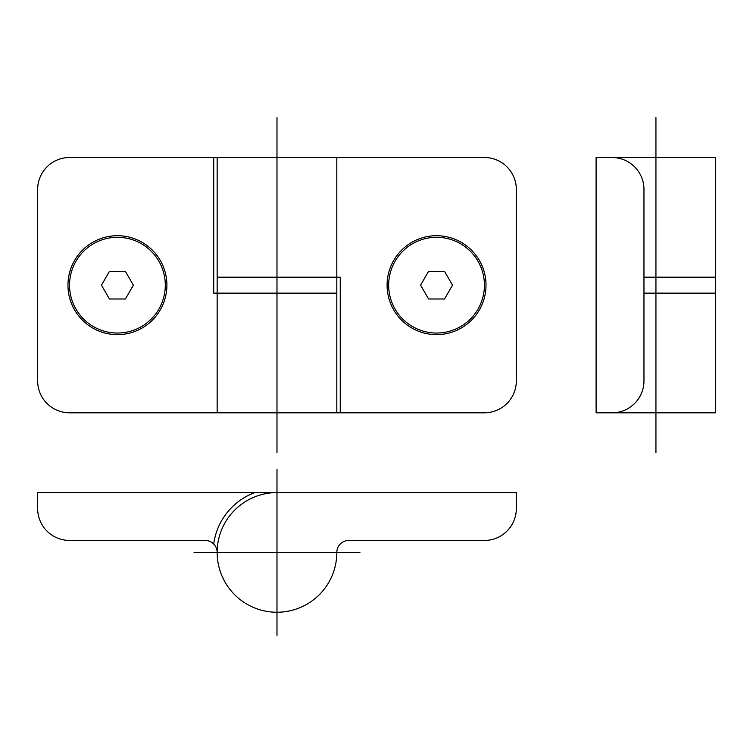 <?xml version="1.0" encoding="UTF-8"?>
<svg xmlns="http://www.w3.org/2000/svg" width="753" height="753" viewBox="0 0 753 753"><rect width="100%" height="100%" fill="white"/><g stroke="black" fill="none" stroke-linecap="round" stroke-linejoin="round"><path stroke-width="1.13" d="M194.039 552.429L276.982 552.429L276.982 635.372M359.925 552.429L276.982 552.429L276.982 469.486M217.156 552.429A11.963 11.963 0 0 0 205.183 540.456L69.558 540.456L205.183 540.456A11.963 11.963 0 0 1 217.156 552.429A11.963 11.963 0 0 0 205.183 540.456L69.558 540.456L205.183 540.456A11.963 11.963 0 0 1 217.156 552.429M254.778 492.594A63.826 63.826 0 0 0 213.72 544.033A63.826 63.826 0 0 1 254.778 492.594A63.826 63.826 0 0 0 213.72 544.033A63.826 63.826 0 0 1 254.778 492.594M276.982 492.594L37.65 492.594L37.65 508.548A31.908 31.908 0 0 0 69.558 540.456A31.908 31.908 0 0 1 37.65 508.548A31.908 31.908 0 0 0 69.558 540.456A31.908 31.908 0 0 1 37.65 508.548L37.65 492.594L37.65 508.548L37.65 492.594L276.982 492.594A59.835 59.835 0 0 0 217.156 552.429A59.835 59.835 0 0 0 276.982 612.255A59.835 59.835 0 0 0 336.817 552.429A11.963 11.963 0 0 1 348.79 540.456A11.963 11.963 0 0 0 336.817 552.429A59.835 59.835 0 0 1 276.982 612.255A59.835 59.835 0 0 1 217.156 552.429A59.835 59.835 0 0 1 276.982 492.594L516.323 492.594L516.323 508.548A31.908 31.908 0 0 1 484.414 540.456L348.79 540.456A11.963 11.963 0 0 0 336.817 552.429A59.835 59.835 0 0 1 276.982 612.255A59.835 59.835 0 0 1 217.156 552.429A59.835 59.835 0 0 1 276.982 492.594L516.323 492.594L516.323 508.548A31.908 31.908 0 0 1 484.414 540.456L348.79 540.456A11.963 11.963 0 0 0 336.817 552.429A59.835 59.835 0 0 1 276.982 612.255A59.835 59.835 0 0 1 217.156 552.429A59.835 59.835 0 0 1 276.982 492.594L516.323 492.594L516.323 508.548A31.908 31.908 0 0 1 484.414 540.456L348.79 540.456L484.414 540.456A31.908 31.908 0 0 0 516.323 508.548L516.323 492.594L276.982 492.594M276.982 117.628L276.982 452.704M484.414 285.171A47.863 47.863 0 0 0 412.606 243.708A47.863 47.863 0 0 0 412.606 326.623A47.863 47.863 0 0 0 484.414 285.171M165.293 285.171A47.863 47.863 0 0 0 93.494 243.708A47.863 47.863 0 0 0 93.494 326.623A47.863 47.863 0 0 0 165.293 285.171M516.323 189.436A31.908 31.908 0 0 0 484.414 157.518L69.558 157.518A31.908 31.908 0 0 0 37.65 189.436L37.65 380.905A31.908 31.908 0 0 0 69.558 412.813L484.414 412.813A31.908 31.908 0 0 0 516.323 380.905L516.323 189.436M166.893 285.171A49.463 49.463 0 0 0 92.694 242.334A49.463 49.463 0 0 0 92.694 328.007A49.463 49.463 0 0 0 166.893 285.171M486.005 285.171A49.463 49.463 0 0 0 411.816 242.334A49.463 49.463 0 0 0 411.816 328.007A49.463 49.463 0 0 0 486.005 285.171M213.72 157.518L213.72 293.143L336.817 293.143M217.156 277.189L340.252 277.189L340.252 412.813M217.156 157.518L217.156 412.813M336.817 157.518L336.817 412.813M428.57 271.353L420.588 285.171L428.57 298.988L444.524 298.988L452.497 285.171L444.524 271.353L428.57 271.353M109.449 271.353L101.476 285.171L109.449 298.988L125.403 298.988L133.385 285.171L125.403 271.353L109.449 271.353M715.35 412.813L596.103 412.813L596.103 157.518L715.35 157.518L715.35 412.813M612.057 412.813A31.908 31.908 0 0 0 643.966 380.905L643.966 189.436A31.908 31.908 0 0 0 612.057 157.518M655.938 117.628L655.938 452.704M715.35 293.143L643.966 293.143M643.966 277.189L715.35 277.189"/></g></svg>
